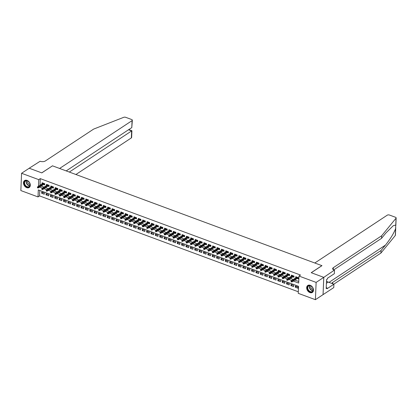 <?xml version="1.0" encoding="UTF-8"?>
<svg xmlns="http://www.w3.org/2000/svg" width="417" height="417" viewBox="0 0 417 417"><rect width="100%" height="100%" fill="white"/><g stroke="black" fill="none" stroke-linecap="round" stroke-linejoin="round"><path stroke-width="0.63" d="M27.053 180.384A4.165 3.028 56.6 0 1 30.113 183.808A4.165 3.028 56.6 0 1 29.19 187.504A4.165 3.028 56.6 0 1 26.745 187.671A4.165 3.028 56.6 0 1 23.686 184.246A4.165 3.028 56.6 0 1 24.603 180.551A4.165 3.028 56.6 0 1 27.053 180.384M310.232 285.296A4.165 3.028 56.6 0 1 313.292 288.72A4.165 3.028 56.6 0 1 312.375 292.416A4.165 3.028 56.6 0 1 309.93 292.583A4.165 3.028 56.6 0 1 306.87 289.158A4.165 3.028 56.6 0 1 307.788 285.463A4.165 3.028 56.6 0 1 310.232 285.296M21.575 173.279L29.221 168.233L41.794 172.893L52.495 165.83L321.903 265.634L311.202 272.697L323.774 277.357L323.05 294.642L315.403 299.687L298.238 293.328L298.536 286.323L38.312 189.917L38.015 196.923L20.85 190.564L21.575 173.279L38.739 179.638L38.463 186.248M39.771 190.46L39.547 195.912L298.306 291.775M39.547 195.912L38.015 196.923M43.597 184.491L44.671 184.887L44.718 183.72L42.096 182.745L42.049 183.881M47.971 186.107L49.044 186.508L49.091 185.341L46.469 184.366L46.423 185.502M52.344 187.728L53.418 188.13L53.465 186.957L50.843 185.987L50.796 187.124M56.717 189.349L57.791 189.745L57.838 188.578L55.216 187.608L55.169 188.745M61.09 190.97L62.164 191.367L62.211 190.199L59.589 189.229L59.542 190.366M65.464 192.591L66.538 192.988L66.584 191.82L63.963 190.85L63.916 191.987M69.837 194.213L70.911 194.609L70.963 193.441L68.336 192.466L68.289 193.603M74.21 195.828L75.284 196.23L75.336 195.062L72.709 194.087L72.662 195.224M78.584 197.45L79.657 197.851L79.71 196.683L77.082 195.709L77.036 196.845M82.957 199.071L84.031 199.467L84.083 198.299L81.456 197.33L81.409 198.466M87.335 200.692L88.404 201.088L88.456 199.92L85.829 198.951L85.782 200.087M91.709 202.313L92.777 202.709L92.829 201.541L90.202 200.572L90.155 201.708M96.082 203.934L97.151 204.33L97.203 203.162L94.576 202.188L94.529 203.324M100.455 205.55L101.524 205.951L101.576 204.783L98.949 203.809L98.902 204.945M104.829 207.171L105.897 207.572L105.949 206.405L103.322 205.43L103.275 206.566M109.202 208.792L110.276 209.188L110.323 208.02L107.695 207.051L107.649 208.187M113.575 210.413L114.649 210.809L114.696 209.642L112.074 208.672L112.022 209.808M117.948 212.034L119.022 212.43L119.069 211.263L116.447 210.293L116.395 211.429M122.322 213.655L123.396 214.051L123.442 212.884L120.821 211.909L120.768 213.045M126.695 215.271L127.769 215.672L127.816 214.505L125.194 213.53L125.147 214.666M131.068 216.892L132.142 217.293L132.189 216.126L129.567 215.151L129.52 216.287M135.442 218.513L136.515 218.909L136.562 217.742L133.94 216.772L133.893 217.909M139.815 220.134L140.889 220.53L140.936 219.363L138.314 218.393L138.267 219.53M144.188 221.755L145.262 222.152L145.309 220.984L142.687 220.014L142.64 221.151M148.561 223.376L149.635 223.773L149.682 222.605L147.06 221.63L147.013 222.767M152.935 224.998L154.009 225.394L154.055 224.226L151.434 223.251L151.387 224.388M157.308 226.613L158.382 227.015L158.429 225.847L155.807 224.872L155.76 226.009M161.681 228.235L162.755 228.631L162.802 227.463L160.18 226.494L160.133 227.63M166.055 229.856L167.128 230.252L167.175 229.084L164.553 228.115L164.507 229.251M170.428 231.477L171.502 231.873L171.549 230.705L168.927 229.736L168.88 230.872M174.801 233.098L175.875 233.494L175.927 232.326L173.3 231.352L173.253 232.488M179.174 234.719L180.248 235.115L180.3 233.947L177.673 232.973L177.626 234.109M183.548 236.335L184.622 236.736L184.674 235.569L182.047 234.594L182 235.73M187.921 237.956L188.995 238.352L189.047 237.184L186.42 236.215L186.373 237.351M192.3 239.577L193.368 239.973L193.42 238.805L190.793 237.836L190.746 238.972M196.673 241.198L197.741 241.594L197.794 240.427L195.166 239.457L195.12 240.593M201.046 242.819L202.115 243.215L202.167 242.048L199.54 241.073L199.493 242.214M205.419 244.44L206.488 244.836L206.54 243.669L203.913 242.694L203.866 243.83M209.793 246.056L210.861 246.457L210.913 245.29L208.286 244.315L208.239 245.451M214.166 247.677L215.24 248.073L215.287 246.906L212.66 245.936L212.613 247.072M218.539 249.298L219.613 249.694L219.66 248.527L217.038 247.557L216.986 248.694M222.913 250.919L223.986 251.315L224.033 250.148L221.411 249.178L221.359 250.315M227.286 252.54L228.36 252.937L228.407 251.769L225.785 250.794L225.733 251.936M231.659 254.162L232.733 254.558L232.78 253.39L230.158 252.415L230.111 253.552M236.032 255.777L237.106 256.179L237.153 255.011L234.531 254.036L234.484 255.173M240.406 257.398L241.479 257.795L241.526 256.627L238.905 255.657L238.858 256.794M244.779 259.02L245.853 259.416L245.9 258.248L243.278 257.279L243.231 258.415M249.152 260.641L250.226 261.037L250.273 259.869L247.651 258.9L247.604 260.036M253.526 262.262L254.599 262.658L254.646 261.49L252.024 260.516L251.977 261.657M257.899 263.883L258.973 264.279L259.02 263.111L256.398 262.137L256.351 263.273M262.272 265.499L263.346 265.9L263.393 264.732L260.771 263.758L260.724 264.894M266.645 267.12L267.719 267.516L267.766 266.348L265.144 265.379L265.097 266.515M271.019 268.741L272.092 269.137L272.139 267.969L269.518 267L269.471 268.136M275.392 270.362L276.466 270.758L276.513 269.591L273.891 268.621L273.844 269.757M279.765 271.983L280.839 272.379L280.891 271.212L278.264 270.237L278.217 271.378M284.139 273.604L285.212 274L285.264 272.833L282.637 271.858L282.59 272.994M288.512 275.22L289.586 275.621L289.638 274.454L287.011 273.479L286.964 274.615M292.885 276.841L293.959 277.237L294.011 276.07L291.384 275.1L291.337 276.236M296.471 286.469L295.319 287.23L297.941 288.204L297.993 287.037L295.366 286.062L295.319 287.23M292.093 284.847L290.946 285.609L293.568 286.583L293.62 285.416L290.993 284.441L290.946 285.609M287.72 283.232L286.573 283.987L289.195 284.962L289.242 283.795L286.62 282.82L286.573 283.987M283.346 281.611L282.2 282.372L284.821 283.341L284.868 282.173L282.246 281.199L282.2 282.372M278.973 279.989L277.826 280.75L280.448 281.72L280.495 280.552L277.873 279.583L277.826 280.75M274.6 278.368L273.453 279.129L276.075 280.099L276.122 278.931L273.5 277.962L273.453 279.129M270.226 276.747L269.08 277.508L271.702 278.483L271.748 277.31L269.127 276.341L269.08 277.508M265.853 275.126L264.701 275.887L267.328 276.862L267.375 275.694L264.753 274.72L264.701 275.887M261.48 273.51L260.328 274.266L262.955 275.241L263.002 274.073L260.38 273.099L260.328 274.266M257.107 271.889L255.955 272.65L258.582 273.62L258.629 272.452L256.007 271.477L255.955 272.65M252.733 270.268L251.581 271.029L254.208 271.999L254.255 270.831L251.633 269.862L251.581 271.029M248.36 268.647L247.208 269.408L249.835 270.378L249.882 269.21L247.26 268.24L247.208 269.408M243.987 267.026L242.835 267.787L245.462 268.762L245.509 267.589L242.887 266.619L242.835 267.787M239.613 265.405L238.461 266.166L241.089 267.141L241.135 265.973L238.514 264.998L238.461 266.166M235.24 263.789L234.088 264.545L236.715 265.52L236.762 264.352L234.14 263.377L234.088 264.545M230.867 262.168L229.715 262.924L232.342 263.898L232.389 262.731L229.767 261.756L229.715 262.924M226.494 260.547L225.342 261.308L227.969 262.277L228.016 261.11L225.388 260.14L225.342 261.308M222.12 258.926L220.968 259.687L223.59 260.656L223.642 259.489L221.015 258.519L220.968 259.687M217.747 257.305L216.595 258.066L219.217 259.035L219.269 257.868L216.642 256.898L216.595 258.066M213.374 255.684L212.222 256.445L214.844 257.419L214.896 256.252L212.269 255.277L212.222 256.445M209 254.068L207.848 254.823L210.47 255.798L210.522 254.631L207.895 253.656L207.848 254.823M204.627 252.447L203.475 253.202L206.097 254.177L206.149 253.01L203.522 252.035L203.475 253.202M200.254 250.825L199.102 251.587L201.724 252.556L201.776 251.388L199.149 250.419L199.102 251.587M195.881 249.204L194.729 249.965L197.35 250.935L197.403 249.767L194.775 248.798L194.729 249.965M191.507 247.583L190.355 248.344L192.977 249.314L193.029 248.146L190.402 247.177L190.355 248.344M187.129 245.962L185.982 246.723L188.604 247.698L188.656 246.53L186.029 245.556L185.982 246.723M182.755 244.346L181.609 245.102L184.231 246.077L184.283 244.909L181.656 243.935L181.609 245.102M178.382 242.725L177.235 243.481L179.857 244.456L179.904 243.288L177.282 242.313L177.235 243.481M174.009 241.104L172.862 241.865L175.484 242.835L175.531 241.667L172.909 240.698L172.862 241.865M169.636 239.483L168.489 240.244L171.111 241.214L171.158 240.046L168.536 239.077L168.489 240.244M165.262 237.862L164.116 238.623L166.737 239.593L166.784 238.425L164.162 237.455L164.116 238.623M160.889 236.241L159.737 237.002L162.364 237.977L162.411 236.809L159.789 235.834L159.737 237.002M156.516 234.625L155.364 235.381L157.991 236.356L158.038 235.188L155.416 234.213L155.364 235.381M152.142 233.004L150.99 233.76L153.618 234.735L153.665 233.567L151.043 232.592L150.99 233.76M147.769 231.383L146.617 232.144L149.244 233.113L149.291 231.946L146.669 230.976L146.617 232.144M143.396 229.762L142.244 230.523L144.871 231.492L144.918 230.325L142.296 229.355L142.244 230.523M139.023 228.141L137.871 228.902L140.498 229.871L140.545 228.704L137.923 227.734L137.871 228.902M134.649 226.52L133.497 227.281L136.124 228.255L136.171 227.088L133.549 226.113L133.497 227.281M130.276 224.904L129.124 225.66L131.751 226.634L131.798 225.467L129.176 224.492L129.124 225.66M125.903 223.283L124.751 224.038L127.378 225.013L127.425 223.846L124.803 222.871L124.751 224.038M121.529 221.662L120.377 222.423L123.005 223.392L123.051 222.225L120.424 221.255L120.377 222.423M117.156 220.04L116.004 220.802L118.626 221.771L118.678 220.603L116.051 219.634L116.004 220.802M112.783 218.419L111.631 219.18L114.253 220.15L114.305 218.982L111.678 218.013L111.631 219.18M108.41 216.798L107.258 217.559L109.88 218.534L109.932 217.366L107.305 216.392L107.258 217.559M104.036 215.182L102.884 215.938L105.506 216.913L105.558 215.745L102.931 214.771L102.884 215.938M99.663 213.561L98.511 214.317L101.133 215.292L101.185 214.124L98.558 213.15L98.511 214.317M95.29 211.94L94.138 212.701L96.76 213.671L96.812 212.503L94.185 211.534L94.138 212.701M90.916 210.319L89.764 211.08L92.386 212.05L92.438 210.882L89.811 209.913L89.764 211.08M86.543 208.698L85.391 209.459L88.013 210.429L88.065 209.261L85.438 208.292L85.391 209.459M82.17 207.077L81.018 207.838L83.64 208.813L83.692 207.645L81.065 206.67L81.018 207.838M77.791 205.461L76.645 206.217L79.266 207.192L79.319 206.024L76.692 205.049L76.645 206.217M73.418 203.84L72.271 204.596L74.893 205.571L74.94 204.403L72.318 203.428L72.271 204.596M69.045 202.219L67.898 202.98L70.52 203.949L70.567 202.782L67.945 201.812L67.898 202.98M64.671 200.598L63.525 201.359L66.147 202.328L66.194 201.161L63.572 200.191L63.525 201.359M60.298 198.977L59.151 199.738L61.773 200.707L61.82 199.54L59.198 198.57L59.151 199.738M55.925 197.356L54.773 198.117L57.4 199.091L57.447 197.924L54.825 196.949L54.773 198.117M51.552 195.74L50.4 196.496L53.027 197.47L53.074 196.303L50.452 195.328L50.4 196.496M47.178 194.119L46.026 194.875L48.653 195.849L48.7 194.682L46.079 193.707L46.026 194.875M44.327 193.061L41.705 192.091L41.653 193.259L44.28 194.228L44.327 193.061M293.318 281.068L298.671 283.049L298.963 276.044L300.49 275.032L40.272 178.632L39.99 185.242M41.179 186.086L43.973 187.118M45.557 187.702L48.346 188.739M49.931 189.323L52.719 190.361M54.304 190.944L57.093 191.982M58.677 192.565L61.466 193.597M63.05 194.186L65.844 195.219M67.424 195.808L70.218 196.84M71.797 197.423L74.591 198.461M76.17 199.045L78.964 200.082M80.544 200.666L83.337 201.703M84.917 202.287L87.711 203.319M89.29 203.908L92.084 204.94M93.663 205.529L96.457 206.561M98.037 207.145L100.831 208.182M102.41 208.766L105.204 209.803M106.783 210.387L109.577 211.424M111.157 212.008L113.95 213.04M115.53 213.629L118.324 214.661M119.903 215.25L122.697 216.282M124.276 216.866L127.07 217.903M128.65 218.487L131.444 219.524M133.023 220.108L135.817 221.146M137.396 221.729L140.19 222.767M141.77 223.35L144.563 224.382M146.143 224.972L148.937 226.004M150.521 226.593L153.31 227.625M154.895 228.208L157.683 229.246M159.268 229.83L162.057 230.867M163.641 231.451L166.43 232.488M168.015 233.072L170.808 234.104M172.388 234.693L175.182 235.725M176.761 236.314L179.555 237.346M181.134 237.93L183.928 238.967M185.508 239.551L188.302 240.588M189.881 241.172L192.675 242.209M194.254 242.793L197.048 243.825M198.628 244.414L201.421 245.446M203.001 246.035L205.795 247.067M207.374 247.651L210.168 248.688M211.747 249.272L214.541 250.309M216.121 250.893L218.915 251.931M220.494 252.514L223.288 253.546M224.867 254.135L227.661 255.168M229.241 255.757L232.034 256.789M233.614 257.372L236.408 258.41M237.987 258.993L240.781 260.031M242.36 260.615L245.154 261.652M246.734 262.236L249.528 263.268M251.107 263.857L253.901 264.889M255.485 265.478L258.274 266.51M259.859 267.094L262.647 268.131M264.232 268.715L267.021 269.752M268.605 270.336L271.394 271.373M272.979 271.957L275.773 272.989M277.352 273.578L280.146 274.61M281.725 275.199L284.519 276.231M286.098 276.815L288.892 277.852M290.472 278.436L293.266 279.473M294.845 280.057L298.734 281.501M297.264 278.462L298.332 278.858L298.384 277.691L295.757 276.721L295.71 277.858M323.774 277.357L316.128 282.403L315.403 299.687M40.272 178.632L38.739 179.638M298.963 276.044L316.128 282.403M39.651 187.092L42.445 188.13M44.025 188.713L46.819 189.751M48.398 190.334L51.192 191.367M52.771 191.956L55.565 192.988M57.145 193.577L59.939 194.609M61.518 195.192L64.312 196.23M65.891 196.814L68.685 197.851M70.264 198.435L73.058 199.472M74.638 200.056L77.432 201.088M79.016 201.677L81.805 202.709M83.39 203.298L86.178 204.33M87.763 204.914L90.552 205.951M92.136 206.535L94.925 207.572M96.509 208.156L99.303 209.193M100.883 209.777L103.677 210.809M105.256 211.398L108.05 212.43M109.629 213.019L112.423 214.051M114.003 214.635L116.796 215.672M118.376 216.256L121.17 217.293M122.749 217.877L125.543 218.915M127.122 219.498L129.916 220.53M131.496 221.119L134.29 222.152M135.869 222.741L138.663 223.773M140.242 224.356L143.036 225.394M144.616 225.978L147.41 227.015M148.989 227.599L151.783 228.636M153.362 229.22L156.156 230.252M157.735 230.841L160.529 231.873M162.109 232.462L164.903 233.494M166.482 234.078L169.276 235.115M170.855 235.699L173.649 236.736M175.229 237.32L178.023 238.357M179.602 238.941L182.396 239.973M183.98 240.562L186.769 241.594M188.354 242.183L191.142 243.215M192.727 243.799L195.516 244.836M197.1 245.42L199.889 246.457M201.474 247.041L204.267 248.079M205.847 248.662L208.641 249.694M210.22 250.283L213.014 251.315M214.593 251.904L217.387 252.937M218.967 253.52L221.761 254.558M223.34 255.141L226.134 256.179M227.713 256.763L230.507 257.8M232.087 258.384L234.88 259.416M236.46 260.005L239.254 261.037M240.833 261.626L243.627 262.658M245.206 263.242L248 264.279M249.58 264.863L252.374 265.9M253.953 266.484L256.747 267.521M258.326 268.105L261.12 269.142M262.7 269.726L265.493 270.758M267.073 271.347L269.867 272.379M271.446 272.968L274.24 274M275.819 274.584L278.613 275.621M280.193 276.205L282.987 277.242M284.566 277.826L287.36 278.864M288.945 279.447L291.733 280.479M42.805 192.498L41.653 193.259M291.556 281.412L291.118 281.251L291.097 281.715L291.535 281.876L292.135 281.027L291.347 280.735L296.831 277.117M297.618 277.409L292.135 281.027L292.103 281.866L298.379 277.722M291.535 281.876L292.103 281.866M291.347 280.735L291.118 281.251M308.966 285.499A3.607 2.622 56.6 0 1 312.948 288.147A3.607 2.622 56.6 0 1 311.687 292.056A3.607 2.622 56.6 0 1 307.704 289.408A3.607 2.622 56.6 0 1 308.966 285.499M311.739 291.712A3.336 2.429 -123.4 0 0 312.317 291.462A3.336 2.429 -123.4 0 0 312.724 287.709A3.336 2.429 -123.4 0 0 309.221 285.64A3.336 2.429 -123.4 0 0 308.643 285.89A3.336 2.429 -123.4 0 0 308.236 289.643A3.336 2.429 -123.4 0 0 311.739 291.712M308.048 285.322L308.09 285.296A4.139 3.013 -123.4 0 0 308.048 285.322A4.139 3.013 -123.4 0 0 307.543 289.977A4.139 3.013 -123.4 0 0 311.89 292.541A4.139 3.013 -123.4 0 0 312.604 292.234A4.139 3.013 -123.4 0 0 312.651 292.202L312.604 292.234M326.407 283.169L326.438 282.486M310.884 285.88A2.377 1.731 -123.4 0 0 311.27 288.157A2.377 1.731 -123.4 0 0 313.214 289.403M25.781 180.592A3.607 2.622 56.6 0 1 29.763 183.24A3.607 2.622 56.6 0 1 28.502 187.144A3.607 2.622 56.6 0 1 24.52 184.496A3.607 2.622 56.6 0 1 25.781 180.592M28.554 186.8A3.336 2.429 -123.4 0 0 29.133 186.55A3.336 2.429 -123.4 0 0 29.539 182.797A3.336 2.429 -123.4 0 0 26.036 180.733A3.336 2.429 -123.4 0 0 25.458 180.978A3.336 2.429 -123.4 0 0 25.051 184.736A3.336 2.429 -123.4 0 0 28.554 186.8M24.864 180.415L24.905 180.384A4.139 3.013 -123.4 0 0 24.864 180.415A4.139 3.013 -123.4 0 0 24.358 185.07A4.139 3.013 -123.4 0 0 28.705 187.629A4.139 3.013 -123.4 0 0 29.425 187.322A4.139 3.013 -123.4 0 0 29.466 187.29M27.704 180.968A2.377 1.731 -123.4 0 0 28.085 183.245A2.377 1.731 -123.4 0 0 30.029 184.491M395.749 227.552L395.425 235.214A1.6 0.777 -177.6 0 1 395.316 235.475L380.929 253.062L381.034 250.502L385.449 245.113C390.364 238.936 393.752 233.447 395.603 228.641L395.759 225.029L393.247 225.717L385.96 232.941L381.545 238.336L333.657 269.94M314.799 263.002L387.268 215.167A1.6 0.777 2.4 0 1 389.499 215.052L395.467 217.262A1.6 0.777 2.4 0 1 396.15 217.935A1.6 0.777 2.4 0 1 396.041 218.195L381.654 235.777L333.339 267.667A3.737 1.809 2.4 0 0 332.662 268.642A3.737 1.809 2.4 0 0 334.257 270.211L323.795 277.368L311.264 272.723L321.971 265.66L314.799 263.002M334.497 270.299L334.356 273.688L327.507 278.207L327.475 278.957L326.558 279.562L326.183 288.574L327.1 287.97L327.069 288.72L333.918 284.196L333.772 287.584L323.05 294.642M323.071 294.647L323.795 277.368M381.545 238.336L381.654 235.777M380.929 253.062L333.808 284.159M332.052 283.508A3.737 1.809 2.4 0 1 332.047 283.367A3.737 1.809 2.4 0 1 332.719 282.392L381.034 250.502M333.918 284.196L328.21 282.085A6.01 4.368 56.6 0 1 326.495 281.11M327.1 287.97L326.219 287.647M75.91 174.504L131.35 137.912L131.642 130.928L128.514 129.77M69.321 172.065L131.918 130.745L128.79 129.588M52.427 165.804L59.6 168.463L132.074 120.628A1.6 0.777 2.4 0 0 132.361 120.211A1.6 0.777 2.4 0 0 131.678 119.538L125.71 117.323A1.6 0.777 2.4 0 0 123.74 117.313L93.658 129.082L45.344 160.972A3.737 1.809 -177.6 0 1 40.141 161.254L29.195 168.228L41.726 172.867L52.427 165.872M66.194 170.902L131.782 127.612L132.074 120.628M131.918 130.745L131.636 137.49A1.6 0.777 -177.6 0 1 131.35 137.912M132.361 120.211L131.782 127.612M287.183 279.791L286.745 279.63L286.724 280.099L287.162 280.26L287.761 279.406L286.974 279.114L292.458 275.496M293.245 275.788L287.761 279.406L287.73 280.25L294.006 276.101M287.162 280.26L287.73 280.25M286.974 279.114L286.745 279.63M282.809 278.17L282.372 278.009L282.351 278.478L282.789 278.639L283.388 277.785L282.601 277.493L288.084 273.875M288.872 274.167L283.388 277.785L283.357 278.629L289.633 274.485M282.789 278.639L283.357 278.629M282.601 277.493L282.372 278.009M278.436 276.549L277.998 276.388L277.977 276.857L278.415 277.018L279.015 276.169L278.228 275.877L283.711 272.259M284.498 272.546L279.015 276.169L278.983 277.008L285.259 272.864M278.415 277.018L278.983 277.008M278.228 275.877L277.998 276.388M274.063 274.933L273.625 274.767L273.604 275.236L274.042 275.397L274.641 274.548L273.854 274.256L279.338 270.638M280.125 270.93L274.641 274.548L274.61 275.387L280.886 271.243M274.042 275.397L274.61 275.387M273.854 274.256L273.625 274.767M269.69 273.312L269.252 273.151L269.231 273.615L269.669 273.776L270.268 272.927L269.481 272.635L274.965 269.017M275.752 269.309L270.268 272.927L270.232 273.766L276.513 269.622M269.669 273.776L270.232 273.766M269.481 272.635L269.252 273.151M265.316 271.691L264.878 271.53L264.858 271.993L265.295 272.155L265.895 271.305L265.108 271.014L270.591 267.396M271.378 267.688L265.895 271.305L265.858 272.145L272.139 268.001M265.295 272.155L265.858 272.145M265.108 271.014L264.878 271.53M260.943 270.07L260.505 269.908L260.484 270.378L260.922 270.539L261.522 269.684L260.734 269.392L266.218 265.775M267.005 266.067L261.522 269.684L261.485 270.529L267.766 266.38M260.922 270.539L261.485 270.529M260.734 269.392L260.505 269.908M256.57 268.449L256.132 268.287L256.111 268.757L256.549 268.918L257.148 268.063L256.361 267.771L261.845 264.154M262.632 264.446L257.148 268.063L257.112 268.908L263.393 264.764M256.549 268.918L257.112 268.908M256.361 267.771L256.132 268.287M252.196 266.828L251.759 266.666L251.738 267.135L252.176 267.297L252.775 266.447L251.988 266.155L257.471 262.538M258.259 262.825L252.775 266.447L252.738 267.287L259.02 263.143M252.176 267.297L252.738 267.287M251.988 266.155L251.759 266.666M247.823 265.212L247.385 265.045L247.364 265.514L247.802 265.676L248.402 264.826L247.615 264.534L253.098 260.917M253.885 261.209L248.402 264.826L248.365 265.665L254.646 261.522M247.802 265.676L248.365 265.665M247.615 264.534L247.385 265.045M243.45 263.591L243.012 263.429L242.991 263.893L243.429 264.055L244.028 263.205L243.241 262.913L248.725 259.296M249.512 259.588L244.028 263.205L243.992 264.044L250.273 259.9M243.429 264.055L243.992 264.044M243.241 262.913L243.012 263.429M239.077 261.97L238.639 261.808L238.618 262.272L239.056 262.434L239.655 261.584L238.868 261.292L244.352 257.675M245.139 257.967L239.655 261.584L239.619 262.423L245.9 258.279M239.056 262.434L239.619 262.423M238.868 261.292L238.639 261.808M234.703 260.349L234.265 260.187L234.245 260.656L234.682 260.818L235.282 259.963L234.495 259.671L239.978 256.054M240.765 256.346L235.282 259.963L235.245 260.807L241.526 256.658M234.682 260.818L235.245 260.807M234.495 259.671L234.265 260.187M230.33 258.728L229.892 258.566L229.871 259.035L230.309 259.197L230.909 258.342L230.121 258.05L235.6 254.433M236.392 254.724L230.909 258.342L230.872 259.186L237.153 255.042M230.309 259.197L230.872 259.186M230.121 258.05L229.892 258.566M225.951 257.107L225.519 256.945L225.498 257.414L225.936 257.576L226.535 256.726L225.748 256.434L231.227 252.811M232.014 253.103L226.535 256.726L226.499 257.565L232.78 253.421M225.936 257.576L226.499 257.565M225.748 256.434L225.519 256.945M221.578 255.485L221.146 255.324L221.125 255.793L221.563 255.955L222.162 255.105L221.375 254.813L226.853 251.196M227.64 251.487L222.162 255.105L222.125 255.944L228.407 251.8M221.563 255.955L222.125 255.944M221.375 254.813L221.146 255.324M217.205 253.87L216.767 253.708L216.751 254.172L217.189 254.334L217.789 253.484L217.002 253.192L222.48 249.575M223.267 249.866L217.789 253.484L217.752 254.323L224.033 250.179M217.189 254.334L217.752 254.323M217.002 253.192L216.767 253.708M212.832 252.249L212.394 252.087L212.378 252.551L212.816 252.712L213.415 251.863L212.628 251.571L218.107 247.953M218.894 248.245L213.415 251.863L213.379 252.702L219.66 248.558M212.816 252.712L213.379 252.702M212.628 251.571L212.394 252.087M208.458 250.627L208.02 250.466L208.005 250.935L208.443 251.097L209.042 250.242L208.255 249.95L213.733 246.332M214.52 246.624L209.042 250.242L209.006 251.086L215.287 246.937M208.443 251.097L209.006 251.086M208.255 249.95L208.02 250.466M204.085 249.006L203.647 248.845L203.632 249.314L204.069 249.475L204.669 248.621L203.882 248.329L209.36 244.711M210.147 245.003L204.669 248.621L204.632 249.465L210.913 245.321M204.069 249.475L204.632 249.465M203.882 248.329L203.647 248.845M199.712 247.385L199.274 247.224L199.258 247.693L199.691 247.854L200.296 247.005L199.508 246.713L204.987 243.09M205.774 243.382L200.296 247.005L200.259 247.844L206.54 243.7M199.691 247.854L200.259 247.844M199.508 246.713L199.274 247.224M195.338 245.764L194.901 245.603L194.885 246.072L195.318 246.233L195.922 245.384L195.13 245.092L200.613 241.474M201.401 241.766L195.922 245.384L195.886 246.223L202.167 242.079M195.318 246.233L195.886 246.223M195.13 245.092L194.901 245.603M190.965 244.148L190.527 243.987L190.506 244.451L190.944 244.612L191.544 243.763L190.757 243.471L196.24 239.853M197.027 240.145L191.544 243.763L191.512 244.602L197.788 240.458M190.944 244.612L191.512 244.602M190.757 243.471L190.527 243.987M186.592 242.527L186.154 242.366L186.133 242.83L186.571 242.991L187.17 242.141L186.383 241.85L191.867 238.232M192.654 238.524L187.17 242.141L187.139 242.981L193.415 238.837M186.571 242.991L187.139 242.981M186.383 241.85L186.154 242.366M182.219 240.906L181.781 240.745L181.76 241.208L182.198 241.375L182.797 240.52L182.01 240.228L187.494 236.611M188.281 236.903L182.797 240.52L182.766 241.365L189.042 237.216M182.198 241.375L182.766 241.365M182.01 240.228L181.781 240.745M177.845 239.285L177.407 239.123L177.387 239.593L177.824 239.754L178.424 238.899L177.637 238.607L183.12 234.99M183.907 235.282L178.424 238.899L178.393 239.744L184.668 235.595M177.824 239.754L178.393 239.744M177.637 238.607L177.407 239.123M173.472 237.664L173.034 237.502L173.013 237.971L173.451 238.133L174.051 237.283L173.263 236.992L178.747 233.369M179.534 233.661L174.051 237.283L174.019 238.123L180.295 233.979M173.451 238.133L174.019 238.123M173.263 236.992L173.034 237.502M169.099 236.043L168.661 235.881L168.64 236.35L169.078 236.512L169.677 235.662L168.89 235.37L174.374 231.753M175.161 232.045L169.677 235.662L169.646 236.502L175.922 232.358M169.078 236.512L169.646 236.502M168.89 235.37L168.661 235.881M164.725 234.427L164.288 234.265L164.267 234.729L164.705 234.891L165.304 234.041L164.517 233.749L170 230.132M170.788 230.424L165.304 234.041L165.268 234.88L171.549 230.737M164.705 234.891L165.268 234.88M164.517 233.749L164.288 234.265M160.352 232.806L159.914 232.644L159.893 233.108L160.331 233.27L160.931 232.42L160.144 232.128L165.627 228.511M166.414 228.803L160.931 232.42L160.894 233.259L167.175 229.115M160.331 233.27L160.894 233.259M160.144 232.128L159.914 232.644M155.979 231.185L155.541 231.023L155.52 231.487L155.958 231.654L156.557 230.799L155.77 230.507L161.254 226.89M162.041 227.182L156.557 230.799L156.521 231.643L162.802 227.494M155.958 231.654L156.521 231.643M155.77 230.507L155.541 231.023M151.606 229.564L151.168 229.402L151.147 229.871L151.585 230.033L152.184 229.178L151.397 228.886L156.881 225.269M157.668 225.561L152.184 229.178L152.148 230.022L158.429 225.873M151.585 230.033L152.148 230.022M151.397 228.886L151.168 229.402M147.232 227.943L146.794 227.781L146.774 228.25L147.211 228.412L147.811 227.562L147.024 227.27L152.507 223.648M153.294 223.939L147.811 227.562L147.774 228.401L154.055 224.257M147.211 228.412L147.774 228.401M147.024 227.27L146.794 227.781M142.859 226.322L142.421 226.16L142.4 226.629L142.838 226.791L143.438 225.941L142.65 225.649L148.134 222.032M148.921 222.324L143.438 225.941L143.401 226.78L149.682 222.636M142.838 226.791L143.401 226.78M142.65 225.649L142.421 226.16M138.486 224.706L138.048 224.544L138.027 225.008L138.465 225.17L139.064 224.32L138.277 224.028L143.761 220.411M144.548 220.702L139.064 224.32L139.028 225.159L145.309 221.015M138.465 225.17L139.028 225.159M138.277 224.028L138.048 224.544M134.112 223.085L133.675 222.923L133.654 223.387L134.092 223.548L134.691 222.699L133.904 222.407L139.387 218.789M140.175 219.081L134.691 222.699L134.655 223.538L140.936 219.394M134.092 223.548L134.655 223.538M133.904 222.407L133.675 222.923M129.739 221.463L129.301 221.302L129.28 221.766L129.718 221.933L130.318 221.078L129.531 220.786L135.014 217.168M135.801 217.46L130.318 221.078L130.281 221.917L136.562 217.773M129.718 221.933L130.281 221.917M129.531 220.786L129.301 221.302M125.366 219.842L124.928 219.681L124.907 220.15L125.345 220.312L125.944 219.457L125.157 219.165L130.636 215.547M131.428 215.839L125.944 219.457L125.908 220.301L132.189 216.152M125.345 220.312L125.908 220.301M125.157 219.165L124.928 219.681M120.987 218.221L120.555 218.06L120.534 218.529L120.972 218.69L121.571 217.841L120.784 217.549L126.262 213.926M127.049 214.218L121.571 217.841L121.535 218.68L127.816 214.536M120.972 218.69L121.535 218.68M120.784 217.549L120.555 218.06M116.614 216.6L116.181 216.439L116.161 216.908L116.598 217.069L117.198 216.22L116.411 215.928L121.889 212.31M122.676 212.602L117.198 216.22L117.161 217.059L123.442 212.915M116.598 217.069L117.161 217.059M116.411 215.928L116.181 216.439M112.241 214.984L111.803 214.823L111.787 215.287L112.225 215.448L112.825 214.599L112.037 214.307L117.516 210.689M118.303 210.981L112.825 214.599L112.788 215.438L119.069 211.294M112.225 215.448L112.788 215.438M112.037 214.307L111.803 214.823M107.867 213.363L107.43 213.202L107.414 213.666L107.852 213.827L108.451 212.978L107.664 212.686L113.143 209.068M113.93 209.36L108.451 212.978L108.415 213.817L114.696 209.673M107.852 213.827L108.415 213.817M107.664 212.686L107.43 213.202M103.494 211.742L103.056 211.581L103.041 212.044L103.479 212.211L104.078 211.356L103.291 211.065L108.769 207.447M109.556 207.739L104.078 211.356L104.041 212.196L110.323 208.052M103.479 212.211L104.041 212.196M103.291 211.065L103.056 211.581M99.121 210.121L98.683 209.959L98.667 210.429L99.105 210.59L99.705 209.735L98.918 209.443L104.396 205.826M105.183 206.118L99.705 209.735L99.668 210.58L105.949 206.431M99.105 210.59L99.668 210.58M98.918 209.443L98.683 209.959M94.748 208.5L94.31 208.338L94.294 208.808L94.727 208.969L95.331 208.119L94.544 207.828L100.023 204.205M100.81 204.497L95.331 208.119L95.295 208.959L101.576 204.815M94.727 208.969L95.295 208.959M94.544 207.828L94.31 208.338M90.374 206.879L89.936 206.717L89.921 207.186L90.353 207.348L90.958 206.498L90.166 206.207L95.649 202.589M96.436 202.881L90.958 206.498L90.922 207.338L97.203 203.194M90.353 207.348L90.922 207.338M90.166 206.207L89.936 206.717M86.001 205.263L85.563 205.101L85.542 205.565L85.98 205.727L86.58 204.877L85.793 204.585L91.276 200.968M92.063 201.26L86.58 204.877L86.548 205.717L92.824 201.573M85.98 205.727L86.548 205.717M85.793 204.585L85.563 205.101M81.628 203.642L81.19 203.48L81.169 203.944L81.607 204.106L82.206 203.256L81.419 202.964L86.903 199.347M87.69 199.639L82.206 203.256L82.175 204.095L88.451 199.952M81.607 204.106L82.175 204.095M81.419 202.964L81.19 203.48M77.254 202.021L76.817 201.859L76.796 202.323L77.234 202.49L77.833 201.635L77.046 201.343L82.53 197.726M83.317 198.018L77.833 201.635L77.802 202.474L84.078 198.33M77.234 202.49L77.802 202.474M77.046 201.343L76.817 201.859M72.881 200.4L72.443 200.238L72.422 200.707L72.86 200.869L73.46 200.014L72.673 199.722L78.156 196.105M78.943 196.397L73.46 200.014L73.428 200.858L79.704 196.709M72.86 200.869L73.428 200.858M72.673 199.722L72.443 200.238M68.508 198.779L68.07 198.617L68.049 199.086L68.487 199.248L69.086 198.393L68.299 198.106L73.783 194.484M74.57 194.775L69.086 198.393L69.055 199.237L75.331 195.093M68.487 199.248L69.055 199.237M68.299 198.106L68.07 198.617M64.135 197.158L63.697 196.996L63.676 197.465L64.114 197.627L64.713 196.777L63.926 196.485L69.41 192.868M70.197 193.16L64.713 196.777L64.682 197.616L70.958 193.472M64.114 197.627L64.682 197.616M63.926 196.485L63.697 196.996M59.761 195.542L59.323 195.375L59.303 195.844L59.74 196.006L60.34 195.156L59.553 194.864L65.036 191.247M65.823 191.539L60.34 195.156L60.303 195.995L66.584 191.851M59.74 196.006L60.303 195.995M59.553 194.864L59.323 195.375M55.388 193.921L54.95 193.759L54.929 194.223L55.367 194.385L55.967 193.535L55.18 193.243L60.663 189.626M61.45 189.917L55.967 193.535L55.93 194.374L62.211 190.23M55.367 194.385L55.93 194.374M55.18 193.243L54.95 193.759M51.015 192.3L50.577 192.138L50.556 192.602L50.994 192.769L51.593 191.914L50.806 191.622L56.29 188.004M57.077 188.296L51.593 191.914L51.557 192.753L57.838 188.609M50.994 192.769L51.557 192.753M50.806 191.622L50.577 192.138M46.641 190.678L46.204 190.517L46.183 190.986L46.621 191.148L47.22 190.293L46.433 190.001L51.916 186.383M52.704 186.675L47.22 190.293L47.184 191.137L53.465 186.988M46.621 191.148L47.184 191.137M46.433 190.001L46.204 190.517M42.268 189.057L41.83 188.896L41.809 189.365L42.247 189.526L42.847 188.672L42.06 188.385L47.543 184.762M48.33 185.054L42.847 188.672L42.81 189.516L49.091 185.372M42.247 189.526L42.81 189.516M42.06 188.385L41.83 188.896M37.895 187.436L37.457 187.275L37.436 187.744L37.874 187.905L38.473 187.056L37.686 186.764L43.17 183.146M43.957 183.438L38.473 187.056L38.437 187.895L44.718 183.751M37.874 187.905L38.437 187.895M37.686 186.764L37.457 187.275M312.969 290.712A3.336 2.429 56.6 0 1 310.045 288.96A3.336 2.429 56.6 0 1 309.586 285.588M309.805 285.588A3.227 2.351 -123.4 0 0 310.264 288.819A3.227 2.351 -123.4 0 0 313.052 290.513M29.784 185.8A3.336 2.429 56.6 0 1 26.86 184.053A3.336 2.429 56.6 0 1 26.401 180.681M26.62 180.681A3.227 2.351 -123.4 0 0 27.079 183.907A3.227 2.351 -123.4 0 0 29.868 185.601M385.449 245.113L328.992 282.372M333.251 269.674L333.339 267.667M332.719 282.392L332.662 283.732M395.316 235.475L395.603 228.641M395.759 225.029L396.041 218.195M326.402 283.273L328.21 282.085M395.827 225.602L396.15 217.935"/></g></svg>

